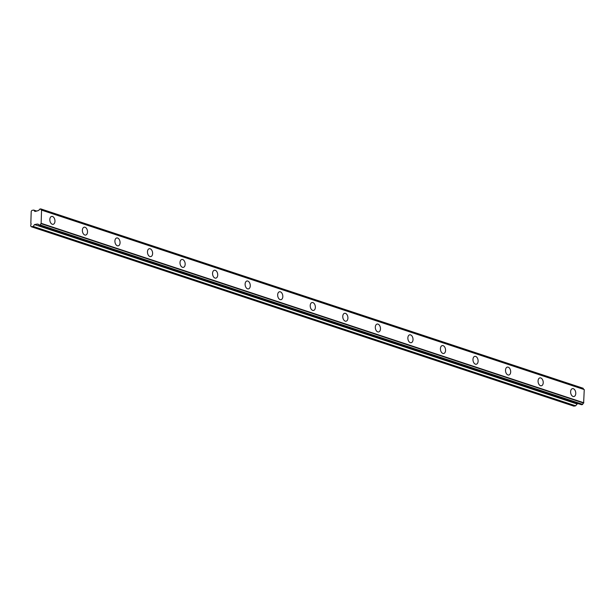 <?xml version="1.0" encoding="UTF-8"?>
<svg xmlns="http://www.w3.org/2000/svg" width="615" height="615" viewBox="0 0 615 615"><rect width="100%" height="100%" fill="white"/><g stroke="black" fill="none" stroke-linecap="round" stroke-linejoin="round"><path stroke-width="0.92" d="M38.745 224.636L37.446 224.029L34.532 224.56L33.187 226.435L31.373 226.766L30.75 226.066L30.788 224.729A0.846 0.623 -71.7 0 0 30.835 223.314L31.211 211.345L31.888 210.407L33.702 210.084L34.947 211.483L38.099 210.622A1.522 1.122 -71.7 0 0 39.445 209.231L40.705 209A1.522 1.122 -71.7 0 0 41.382 209.93A1.522 1.122 -71.7 0 0 41.559 209.969L41.128 223.668A1.522 1.122 -71.7 0 0 40.206 224.967L38.945 225.19A1.522 1.122 -71.7 0 0 38.268 224.26A1.522 1.122 -71.7 0 0 37.669 224.283M575.771 393.446A4.013 2.522 -100.3 0 1 573.91 396.544A4.013 2.522 -100.3 0 1 570.712 393.046A4.013 2.522 -100.3 0 1 572.473 388.642A4.013 2.522 -100.3 0 1 575.771 393.446M543.222 382.684A4.013 2.522 -100.3 0 1 541.361 385.782A4.013 2.522 -100.3 0 1 538.163 382.284A4.013 2.522 -100.3 0 1 539.924 377.879A4.013 2.522 -100.3 0 1 543.222 382.684M510.673 371.921A4.013 2.522 -100.3 0 1 508.813 375.019A4.013 2.522 -100.3 0 1 505.615 371.514A4.013 2.522 -100.3 0 1 507.375 367.117A4.013 2.522 -100.3 0 1 510.673 371.921M478.116 361.151A4.013 2.522 -100.3 0 1 476.264 364.249A4.013 2.522 -100.3 0 1 473.066 360.751A4.013 2.522 -100.3 0 1 474.826 356.354A4.013 2.522 -100.3 0 1 478.116 361.151M445.568 350.389A4.013 2.522 -100.3 0 1 443.707 353.487A4.013 2.522 -100.3 0 1 440.517 349.989A4.013 2.522 -100.3 0 1 442.27 345.592A4.013 2.522 -100.3 0 1 445.568 350.389M413.019 339.626A4.013 2.522 -100.3 0 1 411.158 342.724A4.013 2.522 -100.3 0 1 407.96 339.226A4.013 2.522 -100.3 0 1 409.721 334.821A4.013 2.522 -100.3 0 1 413.019 339.626M380.47 328.864A4.013 2.522 -100.3 0 1 378.609 331.962A4.013 2.522 -100.3 0 1 375.411 328.464A4.013 2.522 -100.3 0 1 377.172 324.059A4.013 2.522 -100.3 0 1 380.47 328.864M347.921 318.101A4.013 2.522 -100.3 0 1 346.061 321.199A4.013 2.522 -100.3 0 1 342.863 317.694A4.013 2.522 -100.3 0 1 344.623 313.296A4.013 2.522 -100.3 0 1 347.921 318.101M315.364 307.339A4.013 2.522 -100.3 0 1 313.512 310.437A4.013 2.522 -100.3 0 1 310.314 306.931A4.013 2.522 -100.3 0 1 312.074 302.534A4.013 2.522 -100.3 0 1 315.364 307.339M282.815 296.568A4.013 2.522 -100.3 0 1 280.963 299.666A4.013 2.522 -100.3 0 1 277.765 296.169A4.013 2.522 -100.3 0 1 279.525 291.771A4.013 2.522 -100.3 0 1 282.815 296.568M250.267 285.806A4.013 2.522 -100.3 0 1 248.406 288.904A4.013 2.522 -100.3 0 1 245.216 285.406A4.013 2.522 -100.3 0 1 246.969 281.001A4.013 2.522 -100.3 0 1 250.267 285.806M217.718 275.043A4.013 2.522 -100.3 0 1 215.857 278.141A4.013 2.522 -100.3 0 1 212.659 274.644A4.013 2.522 -100.3 0 1 214.42 270.239A4.013 2.522 -100.3 0 1 217.718 275.043M185.169 264.281A4.013 2.522 -100.3 0 1 183.308 267.379A4.013 2.522 -100.3 0 1 180.11 263.881A4.013 2.522 -100.3 0 1 181.871 259.476A4.013 2.522 -100.3 0 1 185.169 264.281M152.62 253.518A4.013 2.522 -100.3 0 1 150.76 256.616A4.013 2.522 -100.3 0 1 147.562 253.111A4.013 2.522 -100.3 0 1 149.322 248.714A4.013 2.522 -100.3 0 1 152.62 253.518M120.063 242.748A4.013 2.522 -100.3 0 1 118.211 245.854A4.013 2.522 -100.3 0 1 115.013 242.348A4.013 2.522 -100.3 0 1 116.773 237.951A4.013 2.522 -100.3 0 1 120.063 242.748M87.515 231.986A4.013 2.522 -100.3 0 1 85.662 235.084A4.013 2.522 -100.3 0 1 82.464 231.586A4.013 2.522 -100.3 0 1 84.224 227.189A4.013 2.522 -100.3 0 1 87.515 231.986M54.966 221.223A4.013 2.522 -100.3 0 1 53.105 224.321A4.013 2.522 -100.3 0 1 49.915 220.823A4.013 2.522 -100.3 0 1 51.668 216.418A4.013 2.522 -100.3 0 1 54.966 221.223M31.373 226.766L573.872 406.161L575.686 405.831L577.039 403.963L34.532 224.56M577.039 403.963L578.423 403.709M575.686 405.831L33.187 226.435M36.869 211.13L33.702 210.084M583.72 389.257A1.522 1.122 -71.7 0 1 583.212 388.396L40.659 208.885M41.128 223.668L583.627 403.071L584.25 389.579L41.559 209.969M584.25 389.579L41.751 210.184M583.835 402.779L41.336 223.383M583.627 403.071A1.522 1.122 -71.7 0 0 582.705 404.363L40.206 224.967M581.498 404.708L582.705 404.363M583.212 388.396L40.705 209M582.513 404.593L40.006 225.19M581.629 404.747L39.129 225.351M583.097 388.242L40.598 208.846M581.559 404.747L39.053 225.351"/></g></svg>

